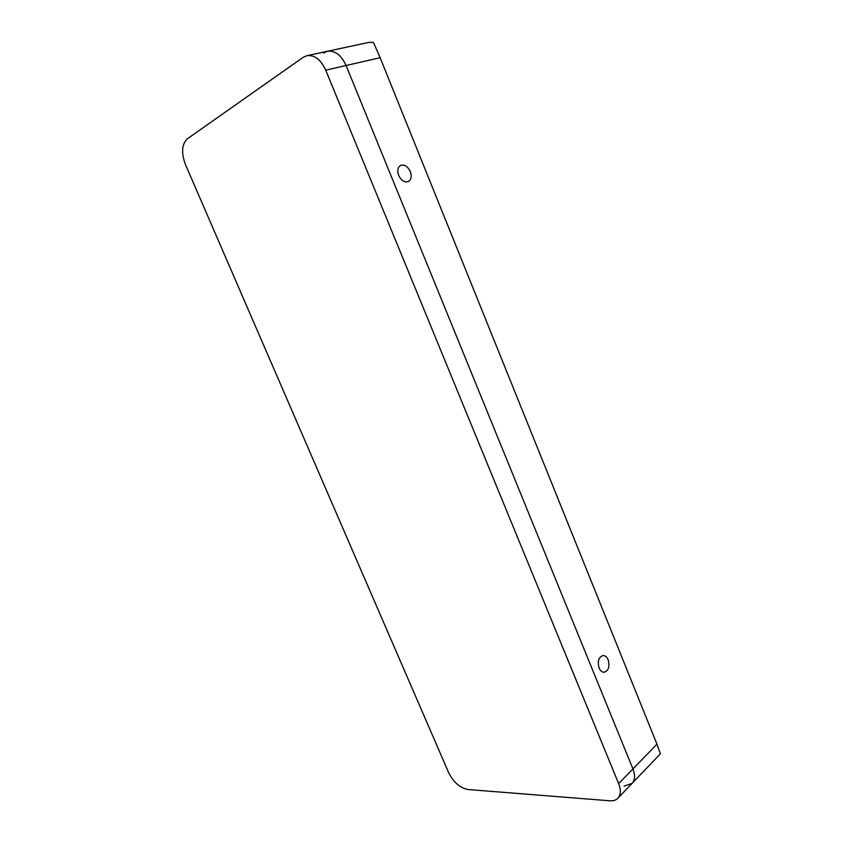 <?xml version="1.0" encoding="UTF-8"?>
<svg xmlns="http://www.w3.org/2000/svg" width="843" height="843" viewBox="0 0 843 843"><rect width="100%" height="100%" fill="white"/><g stroke="black" fill="none" stroke-linecap="round" stroke-linejoin="round"><path stroke-width="1.26" d="M410.309 171.55C407.622 166.219 404.334 164.185 400.446 165.47C397.664 167.43 397.074 170.739 398.665 175.407C401.342 180.708 404.608 182.741 408.465 181.508C411.289 179.57 411.911 176.25 410.309 171.55M608.172 659.848C606.96 657.087 605.316 655.643 603.209 655.538C598.699 656.95 597.318 661.102 599.078 667.972C600.269 670.712 601.902 672.145 603.978 672.271C608.53 670.88 609.921 666.739 608.172 659.848M624.147 786.055L632.05 783.421C635.032 780.017 635.327 775.181 632.945 768.932L346.073 65.512L325.725 70.18C320.835 59.621 314.565 54.795 306.926 55.68L368.834 42.392L373.449 42.403L380.14 57.703L346.073 65.512C341.278 55.122 335.05 50.38 327.411 51.275L323.607 52.951M325.725 70.18L618.657 783.653L656.96 744.169L380.14 57.703M656.96 744.169L660.406 753.79L632.05 783.421C635.032 780.017 635.327 775.181 632.945 768.932L346.073 65.512C341.278 55.122 335.05 50.38 327.411 51.275M618.657 783.653C621.091 789.986 620.827 794.854 617.856 798.247C615.938 800.197 613.293 801.05 609.953 800.808L467.928 789.512C459.941 787.931 453.513 782.293 448.613 772.588L185.46 164.554C181.129 152.836 181.751 144.248 187.346 138.8L303.132 57.356L306.926 55.68M617.856 798.247L632.05 783.421"/></g></svg>
